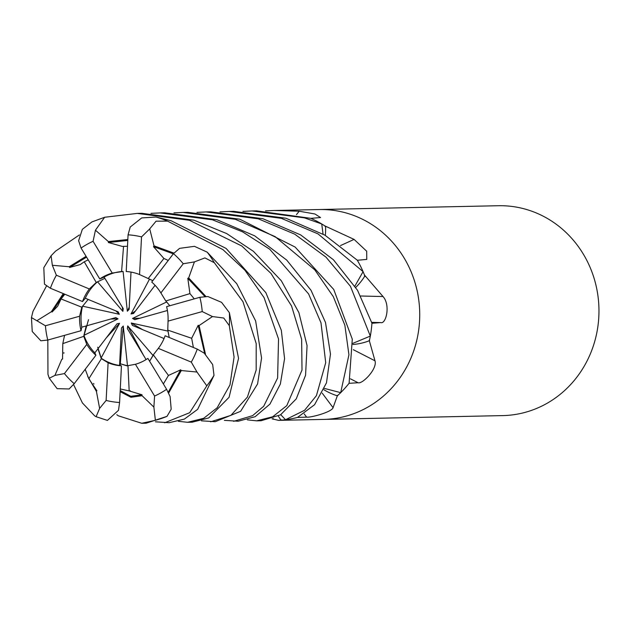 <?xml version="1.0" encoding="UTF-8"?>
<svg xmlns="http://www.w3.org/2000/svg" width="629" height="629" viewBox="0 0 629 629"><rect width="100%" height="100%" fill="white"/><g stroke="black" fill="none" stroke-linecap="round" stroke-linejoin="round"><path stroke-width="0.94" d="M131.005 272.09L129.126 309.319L127.333 311.237L123.095 271.461A47.23 44.274 -91.2 0 0 104.123 277.098L123.253 308.682L122.859 311.363L97.526 281.776A47.23 44.274 -91.2 0 0 85.308 298.24L118.158 311.85L119.321 314.264L82.556 306.174A47.23 44.274 -91.2 0 0 81.77 327.174L115.791 317.606L118.055 318.84L83.916 335.328A47.23 44.274 -91.2 0 0 94.853 352.853L117.049 323.762L119.557 323.337L101.08 358.113A47.23 44.274 -91.2 0 0 109.281 362.626A47.23 44.274 -91.2 0 0 119.565 365.457L121.46 327.961L123.253 326.042L127.49 365.819L119.659 363.609M101.08 358.113L97.982 348.757M83.916 335.328L86.22 325.924M64.811 294.223L61.052 298.948L81.794 307.204L88.186 299.435M88.194 259.824L84.255 261.782L96.245 282.46L104.87 278.332M123.095 271.461L112.229 273.057L93.076 241.292L95.443 230.198L104.658 217.264L137.271 213.404L189.408 220.284L241.756 245.97L270.926 273.348L291.565 306.001L301.645 339.306L302.014 370.033L286.793 405.634L272.711 416.768L256.601 420.832L247.354 419.858M323.275 419.417A104.964 98.376 -91.2 0 0 323.581 419.409L502.815 415.596A104.964 98.376 -91.2 0 0 597.487 329.085A104.964 98.376 -91.2 0 0 536.167 212.909A104.964 98.376 -91.2 0 0 498.357 205.722L319.123 209.536A104.964 98.376 -91.2 0 0 318.809 209.543M356.934 216.722A104.964 98.376 -91.2 0 0 319.123 209.536A104.964 98.376 -91.2 0 1 356.934 216.722A104.964 98.376 -91.2 0 1 418.254 332.89A104.964 98.376 -91.2 0 1 323.581 419.409A104.964 98.376 -91.2 0 0 418.254 332.89A104.964 98.376 -91.2 0 0 356.934 216.722M265.54 210.872L274.11 210.495L299.231 211.218L314.932 213.986L320.554 217.54L310.82 218.349A104.964 98.376 -91.2 0 1 324.737 225.842L354.072 239.39L366.691 251.23L366.762 259.407L357.327 260.272A104.964 98.376 -91.2 0 1 364.482 275.046L383.006 296.526C390.719 304.979 386.072 324.462 380.687 322.583L371.928 323.282A104.964 98.376 -91.2 0 1 369.593 339.699L369.459 341.154L374.986 360.802C377.597 368.846 362.328 384.39 358.082 382.739L349.048 383.32A104.964 98.376 -91.2 0 1 338.111 395.098L337.238 396.073L333.071 407.671C331.774 412.184 310.058 417.876 306.614 417.129L297.423 417.436A104.964 98.376 -91.2 0 1 282.067 420.093L278.576 420.369L272.082 418.835M273.159 418.458A1760.264 169.728 -90.1 0 1 273.269 419.221M278.325 416.131A63.859 59.857 -91.2 0 0 280.801 419.81A1737.408 167.518 -90.1 0 1 280.856 420.203M280.801 419.81A14.192 13.303 88.8 0 1 282.067 420.093M280.762 414.7L285.511 419.732A104.957 98.376 -91.2 0 0 297.509 417.42L314.555 404.722L326.475 382.849L330.477 354.08L325.492 322.449L311.033 290.307L286.698 260.076L254.674 235.836L216.895 219.702L164.704 212.814L160.694 212.901M322.197 393.125A1760.264 63.372 -124.8 0 1 333.071 407.671M323.849 389.697A63.859 59.857 -91.2 0 0 336.932 395.665A1737.408 62.546 -124.8 0 1 337.238 396.073M336.932 395.665A14.192 13.303 88.8 0 1 338.111 395.098M324.407 388.415L340.69 392.645A104.957 98.376 -91.2 0 0 349.103 383.25L352.295 339.188L333.74 289.466L295.143 247.071L239.861 219.214L187.733 212.327L183.149 212.429L235.34 219.309L275.14 236.63L314.767 269.825L333.315 296.66L344.849 325.193L348.938 354.78L340.69 392.645M353.341 349.7A1760.264 228.846 -158.3 0 0 374.986 360.802M352.932 344.464A63.859 59.857 -91.2 0 0 368.948 340.894A1737.408 225.874 -158.3 0 0 369.459 341.154M368.948 340.894A14.192 13.303 88.8 0 1 369.593 339.699M196.963 212.374L206.178 211.934L258.307 218.821L294.687 234.137L325.964 257.104L350.455 286.321L370.316 336.083L352.822 343.355M360.818 296A1760.264 595.293 168.2 0 0 383.006 296.526M355.747 287.398A63.859 59.857 -91.2 0 0 364.623 276.414A1737.408 587.565 168.2 0 0 365.221 276.43M364.623 276.414A14.192 13.303 88.8 0 1 364.482 275.046M219.969 211.887L229.2 211.446L281.336 218.334L318.03 233.894L363.082 271.657L354.898 286.077M340.509 245.569A1760.264 896.018 131.5 0 0 354.072 239.39M325.327 235.395A63.859 59.857 -91.2 0 0 325.602 226.865A1737.408 884.382 131.5 0 0 326.137 226.629M325.602 226.865A14.192 13.303 88.8 0 1 324.737 225.842M242.928 211.399L252.143 210.959L304.357 217.838L321.741 223.971L323.047 234.067M296.456 214.615A1760.264 1016.142 90.1 0 0 299.231 211.218M146.085 359.568L127.333 328.597L127.726 325.916L153.059 355.503L149.608 361.235L153.311 354.842L158.327 348.372A47.23 44.274 -91.2 0 0 165.136 335.784L197.262 349.095L204.26 353.168L212.673 364.561L214.002 375.356L197.663 409.33L184.36 419.111L169.17 422.696L155.426 421.815M127.726 325.916L143.514 355.306M164.051 338.536L132.428 325.429L131.264 323.015L168.022 331.113L169.209 337.474L167.762 330.099L168.045 321.12A47.23 44.274 -91.2 0 0 166.606 306.645L199.88 297.289L207.884 296.534L221.565 302.345L229.357 312.637L238.548 358.357L229.066 397.3L208.718 417.931L192.199 422.201L187.607 422.303L178.416 421.312M167.408 310.498L134.795 319.674L132.53 318.439L166.669 301.951A47.23 44.274 -91.2 0 0 166.661 301.951M155.072 285.299L133.529 313.517L131.021 313.942L149.505 279.166L152.839 280.66L139.559 274.566A47.23 44.274 -91.2 0 0 126.217 271.516L128.064 234.837L130.234 227.03L141.714 217.917L155.992 217.036L170.97 220.677L226.07 248.408L265.847 292.634L281.328 330.304L284.575 358.64L280.361 384.028L269.935 404.109L255.17 416.689L238.155 421.226L224.356 420.337M123.253 326.042L120.304 363.759L126.916 365.85L135.432 364.285A47.23 44.274 -91.2 0 0 147.886 358.396L166.599 389.288L170.113 396.624L171.19 409.227L167 416.359L146.211 423.183L141.729 423.278L118.252 415.785L116.79 414.692M119.557 323.337L106.411 337.71M118.055 318.84L110.665 319.052M119.321 314.264L115.885 310.907M122.859 311.363L122.301 307.117M127.333 311.237L129.228 307.219M131.021 313.942L135.4 311.072M166.669 301.951L169.814 305.741L165.789 300.976L160.882 292.925A47.23 44.274 -91.2 0 0 151.746 282.091L173.455 253.644L179.611 248.353L194.455 246.332L207.2 252.158L236.763 283.734L255.641 320.947L261.57 358.027L257.583 383.942L240.64 411.303L215.22 421.713L201.39 420.817M132.53 318.439L139.85 318.25M131.264 323.015L142.634 329.659M106.12 400.437L99.618 408.394L96.103 416.705L107.417 420.408L118.504 410.297L119.589 402.505L121.444 365.826L119.565 365.457M96.103 416.705L94.712 415.903L82.415 402.937L73.554 384.531M85.198 369.294L88.815 378.752L101.403 358.695L108.102 362.776A47.23 44.274 -91.2 0 0 121.444 365.826M141.918 394.658L142.083 395.712L153.885 407.112L155.387 420.314L141.729 423.278M321.741 223.971A104.957 98.376 -91.2 0 0 310.742 218.318L256.64 210.864L252.433 210.951M363.082 271.657A104.957 98.376 -91.2 0 0 357.28 260.194L324.957 235.183L285.912 218.232L233.697 211.352L229.2 211.446M256.608 420.832L261.098 420.738L280.503 414.865L296.243 398.888L305.56 375.269L307.07 345.643L298.901 312.637L281.32 280.77L253.448 251.348L226.715 233.587L193.976 220.189L141.745 213.31L137.271 213.404M370.316 336.083A104.957 98.376 -91.2 0 0 371.936 323.196L357.571 290.346L333.449 259.777L300.654 234.908L262.891 218.719L210.754 211.839L206.178 211.934M62.625 358.923L61.776 359.363L54.92 375.403L49.282 378.249L47.953 374.302L47.828 340.045M69.772 267.529L69.151 266.743L52.341 265.273L51.106 255.744L55.494 251.199L79.356 234.963M150.984 213.357L160.198 212.917L212.421 219.796L242.519 231.81L269.699 249.194L308.603 293.94L320.994 322.834L325.712 362.689L316.426 395.641L304.617 410.265L285.511 419.732M52.278 311.945L51.358 311.732L36.859 320.735L31.45 317.566L32.975 311.386L46.491 286.014M173.942 212.869L183.149 212.429M153.476 246.772L154.019 245.845L149.71 228.909L156.071 221.18L167.581 221.125L222.941 249.619L244.94 270.242L264.062 297.611L278.529 338.968L277.617 377.99L263.716 406.248L252.583 415.659L233.666 421.32M198.064 325.342L199.094 325.555L205.463 354.206M193.378 347.483L191.664 338.292L198.174 325.358L204.677 353.514M199.094 325.555L212.476 316.568L223.727 318.022L229.318 325.641L234.074 357.036L229.986 384.885L217.162 407.796L203.678 418.301L187.607 422.303M168.265 260.445L163.91 258.48L153.531 246.67L173.313 253.825M154.019 245.845L173.895 253.086M84.255 261.782L80.205 264.581L69.701 267.443L86.558 257.127M69.151 266.743L86.087 256.349M104.658 217.264L91.92 221.927L82.344 229.326L78.617 240.703L81.062 248.054L99.775 278.954L104.123 277.098M31.45 317.566L32.244 331.514L40.854 340.784L47.773 340.061L81.047 330.705L81.77 327.174M64.567 335.336L62.79 343.623L62.538 358.97M120.273 388.966L129.173 390.908L141.934 394.768L130.785 396.301L120.194 390.546M142.083 395.712L130.981 397.276L120.139 391.678M168.226 392.252L180.649 369.844L168.462 375.45L163.367 383.949M180.57 369.758L181.294 370.544L168.627 393.062M181.294 370.544L196.995 372.038L206.799 385.836L189.683 412.71L164.656 422.79M88.815 378.752L96.819 390.617M96.866 390.515L96.426 391.435L87.714 376.464M49.282 378.249L57.113 388.659L69.127 388.966L74.206 383.698L95.915 355.251L94.853 352.845M96.426 391.435L99.618 408.394M61.052 298.948L57.711 306.142L52.183 311.921L64.103 293.924M51.358 311.732L63.293 293.594M51.106 255.744L43.81 267.679L44.478 284.151L50.399 288.247L82.525 301.558L85.308 298.24M127.49 246.238L122.309 246.411L108.416 242.519L127.781 240.451M108.424 242.629L108.369 241.575L127.829 239.507M108.369 241.575L95.443 230.198M194.282 298.861L189.927 293.609L187.812 278.317L204.881 296.503M187.709 278.364L188.676 277.924L205.903 296.471M188.676 277.924L194.416 261.9L204.92 257.906L214.34 262.733L242.975 301.708L256.2 343.591L256.176 370.017L247.401 397.111L230.914 415.368L210.636 421.807M168.045 321.12L202.231 311.583L212.476 316.568M191.664 338.292L167.762 330.099M139.559 274.566L141.533 236.905L149.71 228.909M163.902 258.488L148.153 278.608M96.245 282.46L89.334 288.97L56.366 275.227L52.341 265.273M62.79 343.623L83.767 336.326L86.778 344.417L64.433 373.587L54.92 375.403M154.585 396.058L153.885 407.112M135.432 364.285L154.585 396.05A83.971 78.704 -91.2 0 0 166.599 389.288M129.173 390.908L127.97 365.771M153.311 354.842L168.462 375.45M158.327 348.372L191.295 362.115L196.995 372.038M97.723 347.208L101.403 358.695M108.102 362.776L106.128 400.437A83.971 78.704 -91.2 0 0 119.589 402.505M81.794 307.204L79.608 316.23L45.422 325.759L36.859 320.735M123.543 246.324L121.586 271.531M189.927 293.609L165.789 300.976M160.882 292.925L183.228 263.755L194.416 261.9M120.296 363.759L120.155 365.606M86.778 344.417A47.23 44.274 -91.2 0 0 95.915 355.251M88.532 319.681L83.767 336.326M79.608 316.23A47.23 44.274 -91.2 0 0 81.047 330.705M89.334 288.97A47.23 44.274 -91.2 0 0 82.525 301.558M112.229 273.057A47.23 44.274 -91.2 0 0 99.775 278.954M304.224 413.921A1763.527 63.49 -124.8 0 1 306.614 417.129M350.479 378.839A1763.527 229.263 -158.3 0 0 358.082 382.739M371.7 322.37A1763.527 596.402 168.2 0 0 380.687 322.583M155.387 420.314A104.964 98.376 -91.2 0 0 167 416.359M167.581 221.125A104.964 98.376 -91.2 0 0 166.724 220.763A104.964 98.376 -91.2 0 0 155.992 217.036M64.433 373.587A83.971 78.704 -91.2 0 0 74.206 383.698M56.366 275.227A83.971 78.704 -91.2 0 0 50.399 288.247M141.533 236.905A83.971 78.704 -91.2 0 0 128.064 234.837M229.318 325.641A104.964 98.376 -91.2 0 0 229.357 312.637M202.231 311.583A83.971 78.704 -91.2 0 0 199.88 297.289M214.34 262.733A104.964 98.376 -91.2 0 0 207.2 252.158M206.799 385.836A104.964 98.376 -91.2 0 0 214.002 375.356M191.295 362.115A83.971 78.704 -91.2 0 0 197.262 349.095M45.422 325.759A83.971 78.704 -91.2 0 0 47.773 340.061M93.076 241.292A83.971 78.704 -91.2 0 0 81.062 248.054M183.228 263.755A83.971 78.704 -91.2 0 0 173.455 253.644M274.11 210.495L319.123 209.536M278.576 420.369L323.581 419.409M63.883 352.547L63.836 353.349M129.488 390.876L130.282 390.798M93.556 383.478L93.973 384.052"/></g></svg>
